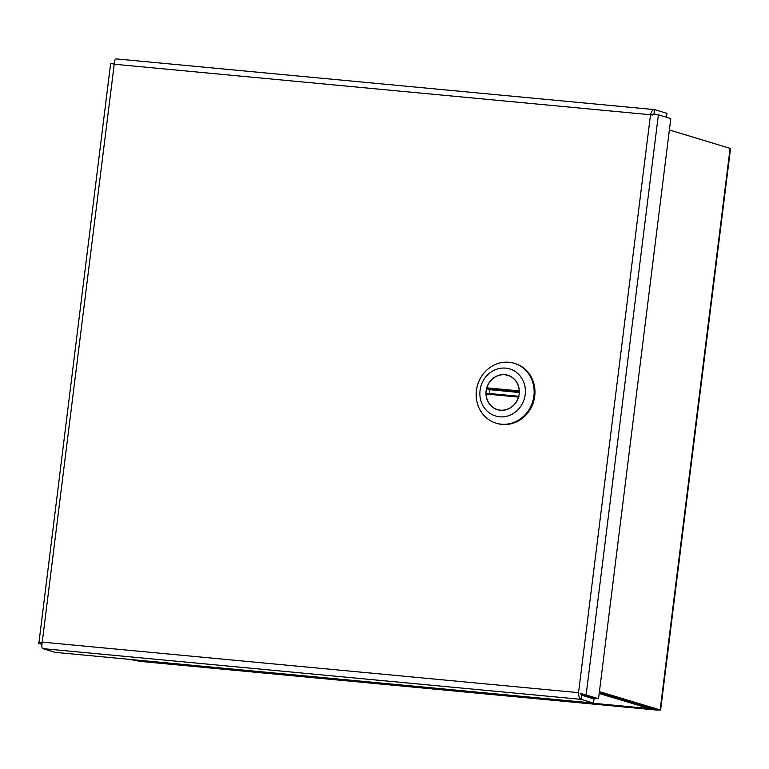 <?xml version="1.0" encoding="UTF-8"?>
<svg xmlns="http://www.w3.org/2000/svg" width="769" height="769" viewBox="0 0 769 769"><rect width="100%" height="100%" fill="white"/><g stroke="black" fill="none" stroke-linecap="round" stroke-linejoin="round"><path stroke-width="1.15" d="M140.65 660.648L138.555 660.215M651.603 708.143L649.507 708.585M599.32 692.388L655.332 709.604L138.583 660.917L136.286 660.561L136.353 660.013M129.711 659.379L140.16 661.398L656.909 710.085L660.148 709.922L599.416 691.619M669.376 129.971L730.55 148.504L660.59 710.143M133.566 659.744L136.286 660.561M496.13 423.171L496.966 423.421A31.279 28.77 -73.2 0 0 502.138 424.43A31.279 28.77 -73.2 0 0 534.253 399.005A31.279 28.77 -73.2 0 0 515.028 363.535L514.182 363.276A31.279 28.77 106.8 0 1 533.417 398.755A31.279 28.77 106.8 0 1 501.301 424.18A31.279 28.77 106.8 0 1 496.13 423.171A31.279 28.77 106.8 0 1 477.616 384.923A31.279 28.77 106.8 0 1 514.182 363.276M505.666 368.14A24.57 22.609 106.8 0 1 525.208 394.593A24.57 22.609 106.8 0 1 499.61 416.788A24.57 22.609 106.8 0 1 480.067 390.335A24.57 22.609 106.8 0 1 505.666 368.14M500.427 410.271A17.985 16.543 -73.2 0 0 518.883 395.641A17.985 16.543 -73.2 0 0 507.828 375.243A17.985 16.543 -73.2 0 0 486.806 387.691A17.985 16.543 -73.2 0 0 497.447 409.685A17.985 16.543 -73.2 0 0 500.427 410.271M518.988 396.314L518.421 397.083L486.095 394.036A17.87 16.437 -73.2 0 0 497.485 409.579A17.87 16.437 -73.2 0 0 518.421 397.083M486.095 394.036L486.412 393.247L486.095 394.036M486.864 387.845L519.19 390.892A17.87 16.437 -73.2 0 0 507.8 375.359A17.87 16.437 -73.2 0 0 486.864 387.845L486.96 388.826L489.988 389.729A17.87 16.437 -73.2 0 0 489.449 393.526M519.19 390.892L519.536 391.892M489.988 389.729L519.286 392.498M580.47 693.33L586.122 694.984L658.389 114.802L650.516 114.744C651.449 111.236 652.794 109.525 654.554 109.611L116.148 58.886C115.09 58.867 114.446 60.645 114.225 64.221L110.649 63.308L38.854 643.422C37.873 642.663 38.998 642.23 42.237 642.125L578.538 692.658L650.516 114.744L114.225 64.221L42.237 642.125C41.574 645.72 41.728 647.883 42.689 648.613L55.108 652.352L593.505 703.077L594.024 698.925L581.614 695.186L580.114 693.129L582.268 694.618L594.677 698.358L598.532 698.723L670.799 118.551L658.389 114.802L653.861 114.725M578.538 692.658C578.576 696.31 579.432 698.54 581.095 699.338L593.505 703.077M42.689 648.613L581.095 699.338L581.614 695.186M41.949 643.711L38.854 643.422L41.872 644.326M110.649 63.308L114.245 63.539M652.093 115.225L654.034 113.764L657.062 114.677M654.034 113.764L654.554 109.611L666.963 113.351L666.473 117.244M582.268 694.618L586.122 694.984L598.532 698.723M139.054 660.263L649.228 708.566L599.186 693.484M138.66 660.254L138.583 660.917M660.148 709.922L730.108 148.282M486.96 388.826L519.306 391.873M518.739 396.285L486.412 393.247L518.739 396.285M140.429 660.648L649.353 708.595M509.559 375.887L507.8 375.359M499.244 410.108L497.485 409.579"/></g></svg>
